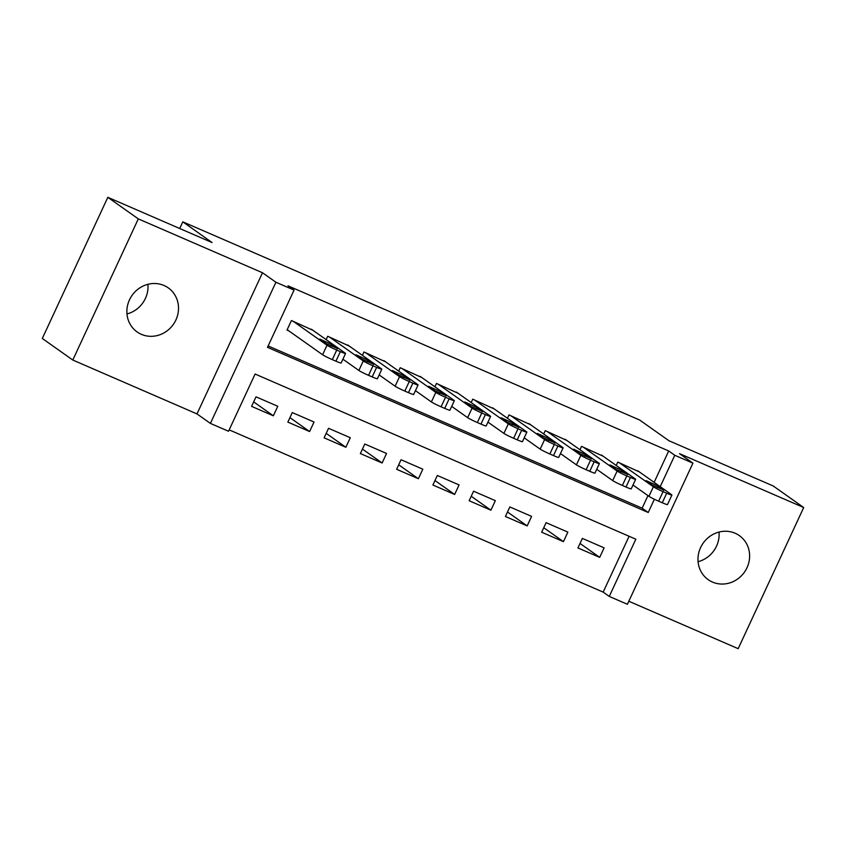 <?xml version="1.0" encoding="UTF-8"?>
<svg xmlns="http://www.w3.org/2000/svg" width="846" height="846" viewBox="0 0 846 846"><rect width="100%" height="100%" fill="white"/><g stroke="black" fill="none" stroke-linecap="round" stroke-linejoin="round"><path stroke-width="1.27" d="M147.923 284.309A26.977 25.232 -54.7 0 1 126.974 313.94M141.356 334.329A26.977 25.232 125.3 0 0 174.699 322.284A26.977 25.232 125.3 0 0 168.269 287.883A26.977 25.232 125.3 0 0 164.029 285.493A26.977 25.232 125.3 0 0 130.686 297.538A26.977 25.232 125.3 0 0 137.115 331.939A26.977 25.232 125.3 0 0 141.356 334.329M719.026 532.06A26.977 25.232 -54.7 0 1 698.077 561.691M712.469 582.069A26.977 25.232 125.3 0 0 745.802 570.024A26.977 25.232 125.3 0 0 739.372 535.624A26.977 25.232 125.3 0 0 735.132 533.234A26.977 25.232 125.3 0 0 701.799 545.279A26.977 25.232 125.3 0 0 708.218 579.679A26.977 25.232 125.3 0 0 712.469 582.069M654.127 482.347L668.7 450.96L674.791 455.275L692.927 463.143L627.404 604.287L609.268 596.43L635.832 539.198L255.101 374.038L228.536 431.259L210.4 423.402L275.923 282.247L294.059 290.115L267.495 347.336L648.226 512.496L654.381 499.235M196.991 413.916L262.503 272.761L138.31 218.881L107.823 197.319L42.3 338.474L72.798 360.036L196.991 413.916L210.4 423.402M628.821 601.242L738.177 648.681L803.7 507.526L679.507 453.646L692.927 463.143M229.181 429.874L603.177 592.115L609.268 596.43M138.31 218.881L72.798 360.036M107.823 197.319L212.071 242.548L182.799 221.842L639.682 420.039L668.953 440.745L773.202 485.964L803.7 507.526M313.02 330.342L291.436 320.539L287.005 330.067L288.824 330.86M349.282 346.077L327.698 336.264L326.133 339.627M385.543 361.802L363.96 351.989L362.395 355.352M421.805 377.538L400.221 367.724L398.656 371.077M458.067 393.263L436.483 383.45L434.918 386.812M494.318 408.999L472.734 399.185L471.18 402.537M530.579 424.724L508.996 414.91L507.441 418.273M566.841 440.449L545.258 430.646L543.703 433.998M603.103 456.184L581.519 446.371L579.965 449.734M580.018 543.46L599.698 557.377L577.934 547.944L582.365 538.405L604.118 547.838L599.698 557.377M543.756 527.735L563.436 541.652L541.673 532.208L546.104 522.669L567.856 532.113L563.436 541.652M507.494 511.999L527.174 525.916L505.422 516.483L509.842 506.944L531.605 516.377L527.174 525.916M471.233 496.274L490.913 510.191L469.16 500.747L473.58 491.209L495.344 500.652L490.913 510.191M434.971 480.539L454.651 494.455L432.898 485.022L437.319 475.484L459.082 484.917L454.651 494.455M398.709 464.814L418.389 478.73L396.637 469.287L401.057 459.748L422.82 469.192L418.389 478.73M362.448 449.089L382.128 462.995L360.375 453.562L364.806 444.023L386.559 453.456L382.128 462.995M326.186 433.353L345.866 447.27L324.113 437.826L328.544 428.298L350.297 437.731L345.866 447.27M289.935 417.628L309.604 431.534L287.852 422.101L292.282 412.562L314.035 422.006L309.604 431.534M603.177 592.115L629.096 536.279M277.774 406.27L256.021 396.837L251.59 406.376L273.343 415.809L277.774 406.27M668.7 450.96L287.957 285.8L294.059 290.115M268.14 345.951L642.135 508.182L647.962 495.619M639.365 471.909L617.781 462.106L616.226 465.459M182.799 221.842L179.712 228.505M262.503 272.761L275.923 282.247M660.218 486.662L674.791 455.275M642.135 508.182L648.226 512.496M253.673 401.892L273.343 415.809M637.725 470.757L671.513 494.646A8.428 0.571 24.9 0 1 671.904 495.047A8.428 0.571 24.9 0 1 666.701 493.218L663.074 491.653A8.428 0.571 24.9 0 1 653.376 486.778L619.6 462.889M632.998 485.033L648.956 496.316L653.376 486.778M663.856 490.12L652.255 485.086L646.08 480.623L657.998 485.985L663.719 490.416M671.904 495.047L667.483 504.586A8.428 0.571 -155.1 0 1 662.27 502.757L658.643 501.192A8.428 0.571 -155.1 0 1 648.956 496.316M601.464 455.021L635.251 478.91A8.428 0.571 24.9 0 1 635.642 479.322A8.428 0.571 24.9 0 1 630.439 477.493L626.812 475.917A8.428 0.571 24.9 0 1 617.125 471.053L583.338 447.164M596.737 469.297L612.694 480.591L617.125 471.053M627.595 474.395L615.994 469.361L609.818 464.898L621.747 470.249L627.457 474.68M635.642 479.322L631.222 488.851A8.428 0.571 -155.1 0 1 626.008 487.032L622.381 485.456A8.428 0.571 -155.1 0 1 612.694 480.591M565.202 439.296L598.989 463.185A8.428 0.571 24.9 0 1 599.391 463.587A8.428 0.571 24.9 0 1 594.178 461.768L590.55 460.192A8.428 0.571 24.9 0 1 580.864 455.317L547.076 431.428M560.475 453.572L576.433 464.856L580.864 455.317M591.333 458.659L579.732 453.636L573.556 449.163L585.485 454.524L591.206 458.955M599.391 463.587L594.96 473.126A8.428 0.571 -155.1 0 1 589.747 471.296L586.119 469.731A8.428 0.571 -155.1 0 1 576.433 464.856M528.94 423.56L562.727 447.46A8.428 0.571 24.9 0 1 563.129 447.862A8.428 0.571 24.9 0 1 557.916 446.032L554.289 444.457A8.428 0.571 24.9 0 1 544.602 439.592L510.815 415.703M524.213 437.847L540.171 449.131L544.602 439.592M555.071 442.934L543.47 437.9L537.305 433.438L549.223 438.799L554.944 443.219M563.129 447.862L558.698 457.4A8.428 0.571 -155.1 0 1 553.485 455.571L549.868 453.995A8.428 0.571 -155.1 0 1 540.171 449.131M492.679 407.835L526.466 431.724A8.428 0.571 24.9 0 1 526.868 432.126A8.428 0.571 24.9 0 1 521.654 430.307L518.027 428.732A8.428 0.571 24.9 0 1 508.34 423.857L474.553 399.968M487.952 422.112L503.909 433.395L508.34 423.857M518.81 427.209L507.209 422.175L501.044 417.713L512.962 423.063L518.683 427.494M526.868 432.126L522.437 441.665A8.428 0.571 -155.1 0 1 517.234 439.846L513.607 438.27A8.428 0.571 -155.1 0 1 503.909 433.395M456.417 392.1L490.204 415.999A8.428 0.571 24.9 0 1 490.606 416.401A8.428 0.571 24.9 0 1 485.393 414.572L481.765 412.996A8.428 0.571 24.9 0 1 472.079 408.132L438.291 384.243M451.69 406.387L467.648 417.67L472.079 408.132M482.558 411.473L470.947 406.44L464.782 401.977L476.7 407.338L482.421 411.769M490.606 416.401L486.175 425.94A8.428 0.571 -155.1 0 1 480.972 424.11L477.345 422.535A8.428 0.571 -155.1 0 1 467.648 417.67M420.166 376.375L453.942 400.264A8.428 0.571 24.9 0 1 454.344 400.666A8.428 0.571 24.9 0 1 449.131 398.847L445.504 397.271A8.428 0.571 24.9 0 1 435.817 392.396L402.03 368.507M415.428 390.651L431.386 401.935L435.817 392.396M446.297 395.748L434.685 390.715L428.52 386.252L440.438 391.603L446.159 396.034M454.344 400.666L449.913 410.204A8.428 0.571 -155.1 0 1 444.71 408.385L441.083 406.81A8.428 0.571 -155.1 0 1 431.386 401.935M383.904 360.65L417.691 384.539A8.428 0.571 24.9 0 1 418.083 384.941A8.428 0.571 24.9 0 1 412.869 383.111L409.253 381.546A8.428 0.571 24.9 0 1 399.555 376.671L365.768 352.782M379.167 374.926L395.124 386.21L399.555 376.671M410.035 380.013L398.424 374.979L392.258 370.516L404.177 375.878L409.898 380.309M418.083 384.941L413.652 394.479A8.428 0.571 -155.1 0 1 408.449 392.65L404.822 391.074A8.428 0.571 -155.1 0 1 395.124 386.21M347.643 344.914L381.43 368.803A8.428 0.571 24.9 0 1 381.821 369.205A8.428 0.571 24.9 0 1 376.618 367.386L372.991 365.81A8.428 0.571 24.9 0 1 363.294 360.946L329.506 337.046M342.905 359.19L358.873 370.474L363.294 360.946M373.773 364.288L362.173 359.254L355.997 354.791L367.915 360.142L373.636 364.573M381.821 369.205L377.39 378.744A8.428 0.571 -155.1 0 1 372.187 376.925L368.56 375.349A8.428 0.571 -155.1 0 1 358.873 370.474M311.381 329.189L345.168 353.078A8.428 0.571 24.9 0 1 345.559 353.48A8.428 0.571 24.9 0 1 340.356 351.65L336.729 350.085A8.428 0.571 24.9 0 1 327.032 345.21L293.245 321.321M287.185 329.697L322.612 354.749L327.032 345.21M337.512 348.552L325.911 343.518L319.735 339.056L331.653 344.417L337.374 348.848M345.559 353.48L341.128 363.019A8.428 0.571 -155.1 0 1 335.925 361.189L332.298 359.624A8.428 0.571 -155.1 0 1 322.612 354.749M662.27 502.757L666.701 493.218M658.643 501.192L663.074 491.653M657.998 485.985L657.205 487.708M626.008 487.032L630.439 477.493M622.381 485.456L626.812 475.917M621.747 470.249L620.943 471.983M589.747 471.296L594.178 461.768M586.119 469.731L590.55 460.192M585.485 454.524L584.681 456.248M553.485 455.571L557.916 446.032M549.868 453.995L554.289 444.457M549.223 438.799L548.42 440.523M517.234 439.846L521.654 430.307M513.607 438.27L518.027 428.732M512.962 423.063L512.158 424.798M480.972 424.11L485.393 414.572M477.345 422.535L481.765 412.996M476.7 407.338L475.896 409.062M444.71 408.385L449.131 398.847M441.083 406.81L445.504 397.271M440.438 391.603L439.634 393.337M408.449 392.65L412.869 383.111M404.822 391.074L409.253 381.546M404.177 375.878L403.373 377.602M372.187 376.925L376.618 367.386M368.56 375.349L372.991 365.81M367.915 360.142L367.111 361.877M335.925 361.189L340.356 351.65M332.298 359.624L336.729 350.085M331.653 344.417L330.849 346.141"/></g></svg>
